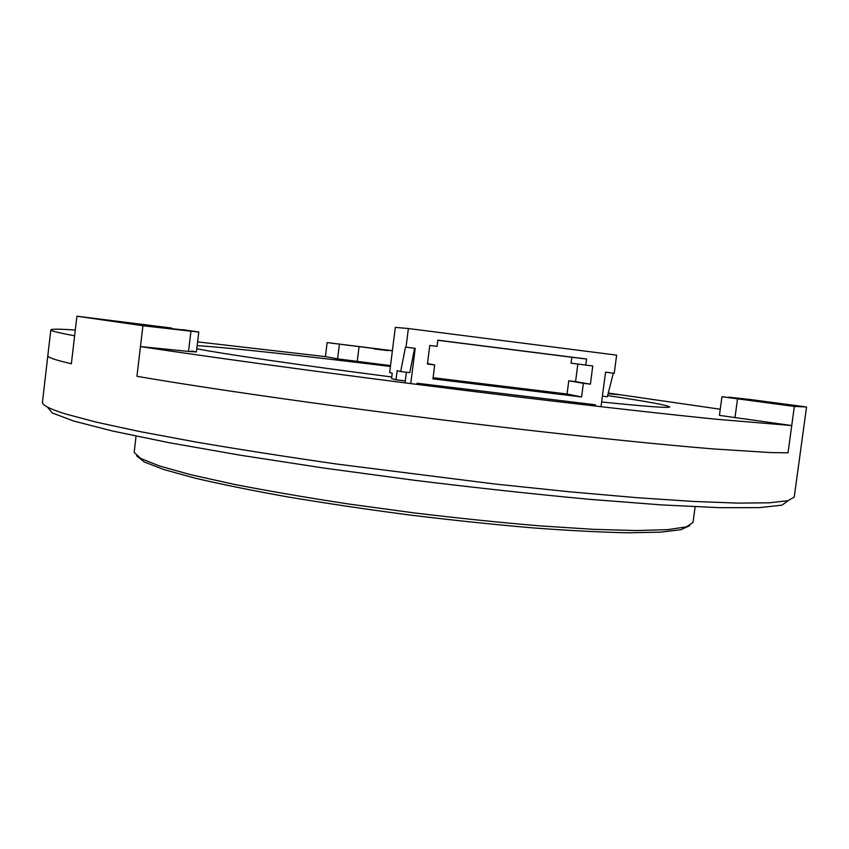 <?xml version="1.0" encoding="UTF-8"?>
<svg xmlns="http://www.w3.org/2000/svg" width="849" height="849" viewBox="0 0 849 849"><rect width="100%" height="100%" fill="white"/><g stroke="black" fill="none" stroke-linecap="round" stroke-linejoin="round"><path stroke-width="1.27" d="M695.119 506.768L693.017 522.432L686.523 526.826L667.866 529.638L636.739 530.551L593.695 529.341L540.335 525.913C500.411 522.549 458.343 518.219 414.132 512.902L348.907 504.041C306.691 497.599 268.422 491.03 234.122 484.344L190.834 474.74L159.506 465.984L140.722 458.471L134.184 452.421L136.042 436.142M689.685 525.669L680.887 529.702L660.501 532.164L628.398 532.79C601.389 532.249 569.477 530.614 532.641 527.876C493.651 524.512 452.793 520.235 410.067 515.056C367.405 509.453 326.769 503.436 288.161 496.983C251.803 490.478 220.485 484.132 194.188 477.945L163.252 469.348L144.118 461.888L136.604 455.807M608.181 393.469L619.017 394.732L608.213 393.331M608.117 393.692L614.432 394.297L608.171 393.48M197.148 345.639C226.97 347.421 306.478 356.156 390.423 366.481M607.64 395.581C647.214 401.524 667.898 405.302 669.702 406.926C669.681 408.263 646.991 406.597 601.644 401.959M391.75 376.988C297.999 364.868 221.154 353.608 196.766 348.769M719.994 415.448L791.735 425.551L717.193 419.321C667.643 414.344 598.853 406.639 520.384 397.205C381.105 380.405 226.375 359.679 140.456 346.572L188.52 351.422L196.384 351.964L191.545 351.019L191.46 351.709M608.287 393.034L720.26 409.229M197.594 341.882L325.4 356.612L337.594 358.872L390.529 365.611M76.909 316.21L142.929 325.729L190.951 331.206L198.783 331.98L182.62 329.656C192.532 331.492 101.816 320.232 111.601 320.826L171.477 328.032L76.909 316.21L71.369 363.754L74.627 335.801C58.432 332.776 50.505 330.802 50.823 329.879C51.396 328.903 59.547 328.966 75.296 330.059M791.735 425.551L788.021 452.835L770.796 452.581L713.213 448.919C663.578 444.865 594.756 437.893 516.309 428.809C377.083 412.614 222.587 391.049 136.944 376.309L140.456 346.572M50.823 329.879L47.831 355.71C47.427 357.344 55.27 360.018 71.369 363.754C55.27 360.018 47.427 357.344 47.831 355.71L42.45 402.129C41.898 405.015 49.592 408.953 65.511 413.951L96.139 422.112L139.883 431.579L195.97 442.042C238.972 449.376 286.028 456.73 337.149 464.106L494.638 483.983L569.446 491.783L636.623 497.663L693.368 501.441L737.877 503.117L769.353 502.799L787.893 500.708L794.229 497.1L806.55 406.979L750.665 399.561L728.845 397.173L792.584 405.451L721.937 396.727L794.346 406.438L806.55 406.979M794.346 406.438L788.021 452.835L770.796 452.581L713.213 448.919C663.578 444.865 594.756 437.893 516.309 428.809C377.083 412.614 222.587 391.049 136.944 376.309L142.929 325.729M392.397 350.69L327.13 342.582L325.4 356.612M171.477 328.032L172.527 328.765M327.13 342.582L392.387 350.828M387.6 350.595L374.016 348.907M788.201 500.634L781.982 505.155L759.324 507.638L719.199 507.66L661.827 504.922L589.132 499.286C534.106 494.139 475.886 487.804 414.461 480.29L324.244 468.107L240.564 455.255L168.739 442.626L112.493 431.016L73.63 421.019L52.309 412.975L47.406 407.053M392.227 373.189L389.659 372.531L395.316 327.374L408.38 328.531L406.034 347.199L405.472 347.114L400.696 371.533L397.162 370.673L396.016 379.8L391.559 378.58L392.227 373.189M410.757 383.61L415.193 348.355L406.034 347.199M414.609 348.281L409.78 372.637L400.696 371.533M405.079 382.485L406.374 372.223M408.38 328.531L616.629 355.137L614.241 373.295L605.549 372.202L601.018 406.713M602.408 396.165L607.343 396.77L613.296 373.178M432.948 378.866L581.607 396.961L583.39 383.313L590.384 384.173L592.772 365.983L585.778 365.102L586.563 359.021L437.84 340.173L437.065 346.371L429.774 345.458L427.429 364.051L434.709 364.953L432.948 378.866M595.372 404.782L416.986 383.217M405.281 380.925L396.016 379.8M427.493 363.542L434.709 364.953M585.778 365.102L571.08 363.149L571.844 357.259L437.829 340.279M571.844 357.259L586.563 359.021M433.096 377.699L567.058 394.01L568.777 380.787L575.569 381.626L577.861 364.051M575.569 381.626L590.384 384.173M568.777 380.787L583.39 383.313M567.058 394.01L581.607 396.961M359.031 347.039L357.227 361.536M337.594 358.872L339.377 344.471M188.52 351.422L190.951 331.206M737.505 398.956L734.969 417.761M198.783 331.98L196.384 351.964M721.937 396.727L719.443 415.267"/></g></svg>
